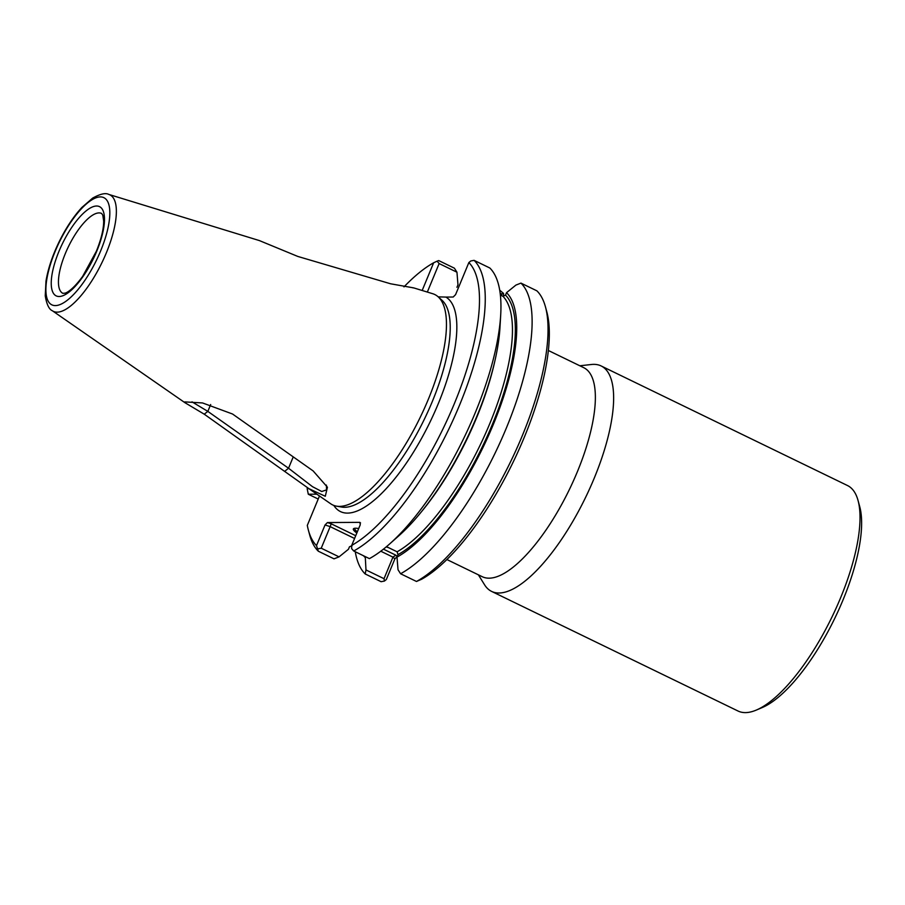 <?xml version="1.0" encoding="UTF-8"?>
<svg xmlns="http://www.w3.org/2000/svg" width="905" height="905" viewBox="0 0 905 905"><rect width="100%" height="100%" fill="white"/><g stroke="black" fill="none" stroke-linecap="round" stroke-linejoin="round"><path stroke-width="1.36" d="M308.91 488.666L204.236 414.185L184.948 402.702L184.824 401.899L202.55 402.951L232.54 414.015L313.141 470.928L327.44 487.218L325.291 496.268L308.91 488.666L330.744 503.814A116.937 40.555 -64.1 0 0 336.502 506.155A116.937 40.555 -64.1 0 0 428.269 399.444A116.937 40.555 -64.1 0 0 438.133 296.795A116.937 40.555 -64.1 0 0 432.726 293.718L413.709 287.892L390.655 283.797L297.813 256.443L259.362 240.572L108.77 194.417C105.568 192.686 100.184 193.93 92.615 198.127L81.903 207.437C73.384 216.68 65.692 228.332 58.836 242.404C52.264 256.115 47.988 269.023 45.985 281.127L45.25 295.811C46.664 304.352 49.017 309.318 52.309 310.72A64.73 22.444 -64.1 0 0 106.292 252.948A64.73 22.444 -64.1 0 0 108.77 194.417M412.963 287.88L413.709 287.892M192.007 401.854L207.833 411.39L288.537 468.236L312.508 486.686L321.739 491.506L326.535 489.888L326.4 485.08M293.231 456.912L288.537 468.236L284.996 471.098M210.673 404.524L207.833 411.39L204.236 414.185M333.832 505.431A119.539 41.449 -64.1 0 0 438.235 403.8A119.539 41.449 -64.1 0 0 445.882 297.078L438.212 296.863M386.503 546.643L397.091 551.79L398.03 554.629A148.296 51.427 -64.1 0 0 492.263 424.637A148.296 51.427 -64.1 0 0 505.51 295.143L506.529 292.677L515.918 285.086L520.952 283.107L536.88 290.833A165.92 57.535 -64.1 0 1 545.455 306.863A165.92 57.535 -64.1 0 1 513.407 455.837A165.92 57.535 -64.1 0 1 416.492 581.474L421.56 579.279A161.746 56.087 -64.1 0 0 515.771 456.606A161.746 56.087 -64.1 0 0 546.801 311.829L545.455 306.863M505.51 295.143L502.92 296.274L500.375 295.041M365.258 556.609L365.982 569.935L384.025 578.691L392.951 557.129L395.847 555.184L383.437 549.154M354.568 538.486L330.167 526.642L321.23 548.215L339.058 556.858L348.448 549.267L349.466 546.801L352.056 545.67M416.492 581.474L400.576 573.747A165.92 57.535 -64.1 0 0 506.302 428.156A165.92 57.535 -64.1 0 0 520.952 283.107M506.529 292.677A150.897 52.32 -64.1 0 1 493.248 424.637A150.897 52.32 -64.1 0 1 397.001 557.095L398.019 569.731L400.576 573.747M380.779 551.213L392.951 557.129L394.885 558.849L386.333 579.494L384.421 581.078L381.107 581.689L365.19 573.962L365.982 569.935M384.421 581.078L384.025 578.691M456.946 287.315L457.975 284.849L456.957 272.213L454.412 268.197L438.71 260.572L437.081 261.172L439.14 263.559L427.33 292.066M437.081 261.172L433.642 262.778A161.746 56.087 -64.1 0 0 403.981 286.896M422.171 290.482L433.642 262.778M319.476 495.997L307.304 525.386A161.746 56.087 -64.1 0 0 308.401 530.228L309.748 535.194A165.92 57.535 -64.1 0 0 318.322 551.213L316.501 545.591L325.053 524.945L330.167 526.642L331.23 523.814L327.44 522.558L325.053 524.945M308.401 530.228A161.746 56.087 -64.1 0 0 316.501 545.591M321.23 548.215L317.938 548.815M389.399 544.154A165.92 57.535 -64.1 0 0 500.703 314.85L499.979 327.327A150.897 52.32 -64.1 0 1 398.754 535.862L389.399 544.154A165.92 57.535 -64.1 0 1 369.41 558.623L353.708 550.998L351.638 548.611L351.717 545.376A161.746 56.087 -64.1 0 0 454.321 403.709A161.746 56.087 -64.1 0 0 468.858 262.563L455.577 294.645L453.179 297.032L445.882 297.078M468.858 262.563L470.781 260.968L474.096 260.357A165.92 57.535 -64.1 0 1 459.435 405.406A165.92 57.535 -64.1 0 1 353.708 550.998M360.541 522.977L359.851 522.355L360.269 524.73L351.717 545.376M500.703 314.85A165.92 57.535 -64.1 0 0 489.797 267.982L474.096 260.357M478.372 574.822L484.56 584.777A125.32 43.463 -64.1 0 0 491.653 591.429L738.039 711.025A125.32 43.463 -64.1 0 0 756.365 710.052L762.293 707.529A120.105 41.641 -64.1 0 0 842.94 600.139A120.105 41.641 -64.1 0 0 859.75 506.743L858.064 500.533A125.32 43.463 -64.1 0 0 847.487 485.533L601.101 365.937A125.32 43.463 -64.1 0 0 591.497 364.489L579.845 365.778M756.365 710.052A125.32 43.463 -64.1 0 0 840.519 597.99A125.32 43.463 -64.1 0 0 858.064 500.533M491.653 591.429A125.32 43.463 -64.1 0 0 594.133 478.394A125.32 43.463 -64.1 0 0 601.101 365.937M307.315 487.557A161.746 56.087 -64.1 0 0 307.168 488.7L308.944 488.689M359.851 522.355L327.44 522.558M388.652 547.695A27.15 4.287 22.5 0 1 386.231 546.88M356.83 533.022A27.15 4.287 22.5 0 1 353.957 528.463A27.15 4.287 22.5 0 1 358.697 528.543M397.001 557.095L398.03 554.629M363.55 555.783A150.897 52.32 -64.1 0 0 364.964 557.288M355.28 551.824A165.92 57.535 -64.1 0 0 365.19 573.962M394.885 558.849L397.272 556.451L395.847 555.184M446.889 559.539L482.286 576.723A116.191 40.284 -64.1 0 0 577.288 471.924A116.191 40.284 -64.1 0 0 583.748 367.679L548.362 350.495M499.707 290.188L503.565 293.446L503.485 296.682M318.322 551.213L334.024 558.838L339.058 556.858M307.168 488.7L308.3 494.232L318.209 499.04M357.351 531.789A26.109 4.129 22.5 0 1 354.726 528.407A26.109 4.129 22.5 0 1 354.805 528.271M501.325 295.505L501.924 294.035L500.148 293.175M501.924 294.035L503.565 293.446M456.957 272.213L439.14 263.559M316.852 494.175L308.3 494.232M101.643 213.467A44.39 15.396 -64.1 0 0 68.418 246.68A44.39 15.396 -64.1 0 0 62.886 293.333L64.99 293.152C66.529 292.881 72.796 289.928 82.66 276.364L96.349 251.285C101.247 239.135 103.69 229.067 103.668 221.069L102.808 215.232L101.643 213.467M96.767 251.149A49.605 17.206 -64.1 0 0 84.64 212.132A49.605 17.206 -64.1 0 0 52.173 290.516A49.605 17.206 -64.1 0 0 96.767 251.149M100.557 251.126A59.572 20.657 -64.1 0 0 85.998 204.27A59.572 20.657 -64.1 0 0 47.015 298.39A59.572 20.657 -64.1 0 0 100.557 251.126M336.502 506.155L341.626 507.049A115.501 40.046 -64.1 0 0 432.251 401.662A115.501 40.046 -64.1 0 0 442.002 300.268L438.133 296.795M355.722 535.703L331.23 523.814M397.091 551.79A146.214 50.703 -64.1 0 0 489.707 423.789A146.214 50.703 -64.1 0 0 502.92 296.274M494.764 361.446A146.214 50.703 115.9 0 1 422.341 510.658M52.309 310.72L184.948 402.702"/></g></svg>
